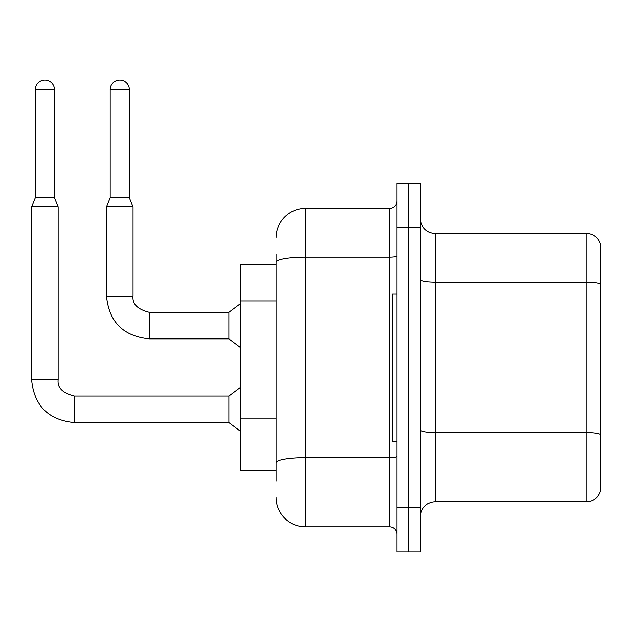 <?xml version="1.0" encoding="UTF-8"?>
<svg xmlns="http://www.w3.org/2000/svg" width="632" height="632" viewBox="0 0 632 632"><rect width="100%" height="100%" fill="white"/><g stroke="black" fill="none" stroke-linecap="round" stroke-linejoin="round"><path stroke-width="0.95" d="M240.658 470.808L276.042 470.808L240.658 470.808L240.658 264.397L276.042 264.397L276.042 254.08L276.042 290.625M420.533 516.51A14.741 14.741 0 0 1 435.274 501.769L586.243 501.769L586.243 233.437L435.274 233.437A14.741 14.741 0 0 1 420.533 218.696A14.741 14.741 0 0 0 435.274 233.437L435.274 501.769M408.738 507.662L408.738 551.894L420.533 551.894L420.533 507.662L408.738 507.662L408.738 551.894L396.943 551.894L396.943 507.662L408.738 507.662L408.738 227.536L408.738 507.662M396.943 507.662L396.943 183.312L408.738 183.312L408.738 227.536L408.738 183.312L420.533 183.312L420.533 507.662M600.4 244.055A14.741 14.741 0 0 0 586.243 233.437A14.741 14.741 0 0 1 600.4 244.055L600.4 491.151A14.741 14.741 0 0 1 586.243 501.769M420.533 429.989A14.741 2.56 0 0 0 435.274 432.549L586.243 432.549A14.741 2.56 180 0 1 600.4 434.397L600.4 434.603M276.042 481.126L276.042 254.08M276.042 237.861A29.491 29.491 0 0 1 305.533 208.37L305.533 526.827L389.573 526.827L389.573 208.37A7.371 7.371 0 0 0 396.943 201M305.533 208.37L389.573 208.37M276.042 467.854L276.042 429.215M396.943 534.206A7.371 7.371 0 0 0 389.573 526.827M305.533 526.827A29.491 29.491 0 0 1 276.042 497.344M396.943 293.888L392.519 293.888L392.519 441.318L396.943 441.318M54.455 197.903L35.289 197.903L35.289 89.689A9.583 9.583 0 0 1 44.872 80.106A9.583 9.583 0 0 1 54.455 89.689L54.455 197.903L58.136 206.751L58.136 379.84C57.243 387.7 62.655 393.112 74.355 396.059L74.355 422.595C48.419 420.027 34.168 405.776 31.6 379.84L31.6 206.751L58.136 206.751M228.863 409.323L228.863 422.595L74.355 422.595C48.419 420.027 34.168 405.776 31.6 379.84L58.136 379.84C57.243 387.7 62.655 393.112 74.355 396.059C62.655 393.112 57.243 387.7 58.136 379.84C57.243 387.7 62.655 393.112 74.355 396.059C62.655 393.112 57.243 387.7 58.136 379.84C57.243 387.7 62.655 393.112 74.355 396.059C62.655 393.112 57.243 387.7 58.136 379.84C57.243 387.7 62.655 393.112 74.355 396.059L228.863 396.059L228.863 409.323M129.347 197.903L110.181 197.903L110.181 89.689A9.583 9.583 0 0 1 119.764 80.106A9.583 9.583 0 0 1 129.347 89.689L129.347 197.903L133.036 206.751L106.5 206.751L106.5 296.1L133.004 296.1M149.255 312.311L228.863 312.311L228.863 338.855L149.255 338.855L149.255 312.311C137.547 309.364 132.143 303.96 133.036 296.1C132.143 303.96 137.547 309.364 149.255 312.311C137.547 309.364 132.143 303.96 133.036 296.1C132.143 303.96 137.547 309.364 149.255 312.311C137.547 309.364 132.143 303.96 133.036 296.1C132.143 303.96 137.547 309.364 149.255 312.311C137.547 309.364 132.143 303.96 133.036 296.1L133.036 206.751M276.042 300.95L240.658 300.95M276.042 418.898L240.658 418.898M600.4 284.013A14.741 2.56 180 0 0 586.243 282.172L435.274 282.172A14.741 2.56 0 0 1 420.533 279.613M420.533 227.536L396.943 227.536M396.943 456.336A7.371 1.28 0 0 1 389.573 457.615L305.533 457.615A29.491 5.119 180 0 0 276.042 462.735M276.042 262.225A29.491 5.119 180 0 1 305.533 257.106L389.573 257.106A7.371 1.28 0 0 0 396.943 255.826M35.289 89.689L54.455 89.689M110.181 89.689L129.347 89.689M106.5 296.1C109.06 322.036 123.311 336.287 149.255 338.855C123.311 336.287 109.06 322.036 106.5 296.1C109.06 322.036 123.311 336.287 149.255 338.855C123.311 336.287 109.06 322.036 106.5 296.1C109.06 322.036 123.311 336.287 149.255 338.855C123.311 336.287 109.06 322.036 106.5 296.1C109.06 322.036 123.311 336.287 149.255 338.855M31.6 379.84C34.168 405.776 48.419 420.027 74.355 422.595C48.419 420.027 34.168 405.776 31.6 379.84C34.168 405.776 48.419 420.027 74.355 422.595C48.419 420.027 34.168 405.776 31.6 379.84C34.168 405.776 48.419 420.027 74.355 422.595C48.419 420.027 34.168 405.776 31.6 379.84M228.863 422.595L240.658 431.443M228.863 396.059L240.658 387.211M35.289 197.903L31.6 206.751M228.863 338.855L240.658 347.695M228.863 312.311L240.658 303.471M110.181 197.903L106.5 206.751"/></g></svg>
